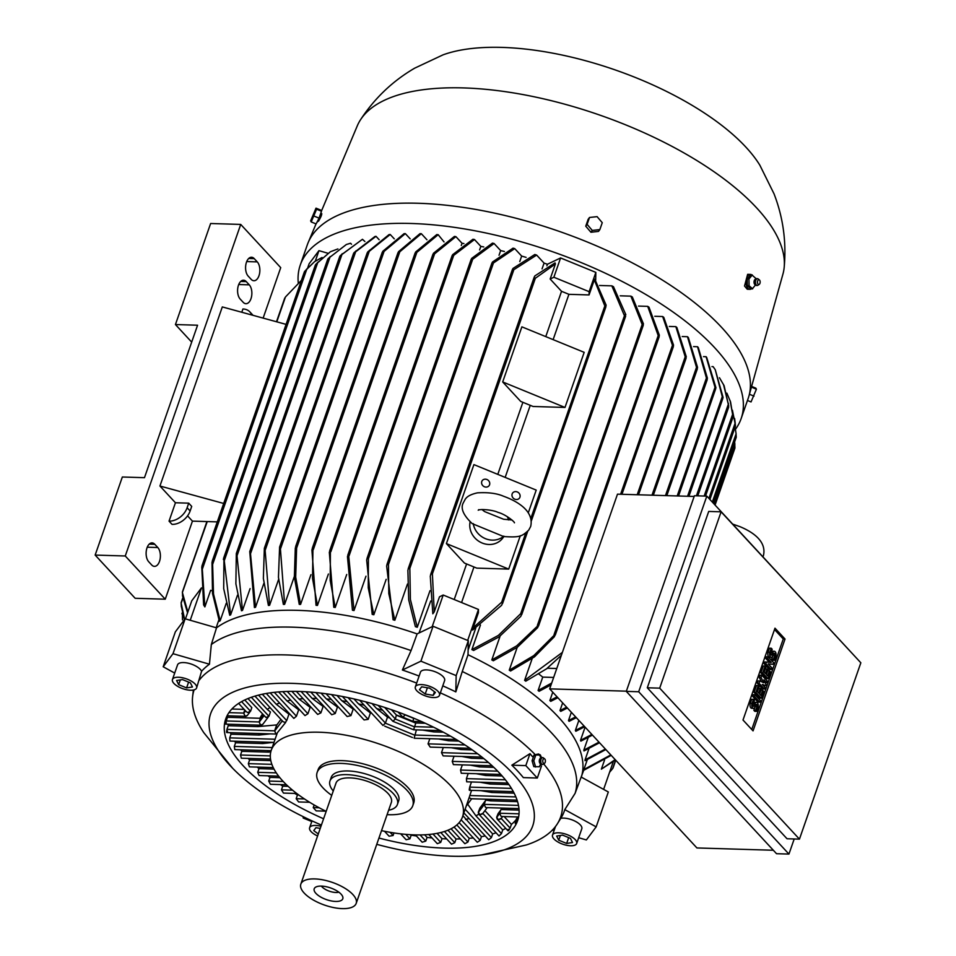 <?xml version="1.0" encoding="UTF-8"?>
<svg xmlns="http://www.w3.org/2000/svg" width="956" height="956" viewBox="0 0 956 956"><rect width="100%" height="100%" fill="white"/><g stroke="black" fill="none" stroke-linecap="round" stroke-linejoin="round"><path stroke-width="1.43" d="M472.228 523.637L503.681 536.555C519.801 537.547 521.713 536.615 528.74 530.09L530.664 526.493C534.189 511.484 518.272 501.553 503.561 496.248C496.845 493.332 488.122 492.197 477.414 492.854C470.985 494.264 466.887 496.451 465.142 499.414L463.218 503.011C460.398 508.413 463.397 515.296 472.228 523.637M399.811 251.763L398.031 253.46L398.485 251.715L419.995 233.646A213.319 87.295 19.2 0 1 420.664 233.67A213.319 87.295 19.2 0 1 421.321 233.694L399.811 251.763L296.623 548.087L295.691 577.113L300.578 604.407A200.378 82.001 -160.8 0 0 299.909 604.395A200.378 82.001 -160.8 0 0 299.252 604.371L294.364 577.077L295.296 548.051L296.324 545.529L296.623 548.087M567.398 708.002L560.73 711.372A200.378 82.001 -160.8 0 0 560.347 710.965A200.378 82.001 -160.8 0 0 559.977 710.571L562.654 702.875M557.886 697.725L550.728 701.357A200.378 82.001 -160.8 0 0 549.855 700.545L552.759 692.192M551.062 684.902L539.1 691.296A200.378 82.001 -160.8 0 0 538.085 690.471L542.745 677.111A200.378 82.001 -160.8 0 0 538.981 674.159M556.774 668.507L547.226 668.22A220 90.019 -160.8 0 1 547.382 668.328L525.764 681.174A200.378 82.001 -160.8 0 0 524.605 680.349L532.169 658.624M509.249 670.18L533.807 655.589L555.496 633.924L554.372 636.72L534.464 656.892L510.576 671.004A200.378 82.001 -160.8 0 0 509.249 670.18L517.196 647.367M491.814 659.939L516.634 645.898L538.742 624.925L537.63 627.686L517.327 647.272L493.308 660.763A200.378 82.001 -160.8 0 0 491.814 659.939L500.096 636.146M471.882 649.626L498.363 635.417L520.673 613.704L521.964 613.417L520.781 616.381L499.068 636.887L473.602 650.462A200.378 82.001 -160.8 0 0 471.882 649.626L480.45 625.021M475.741 628.164L468.117 650.056M174.697 673.084L163.189 666.762L175.342 631.868L185.153 618.795L216.522 627.841L211.324 644.535A199.852 81.774 19.2 0 1 292.333 627.16A199.852 81.774 19.2 0 1 411.068 650.558L417.115 633.9L433.056 626.276L468.32 640.711L468.022 654.729A200.378 82.001 19.2 0 1 558.268 716.94A200.378 82.001 19.2 0 1 581.308 777.12L608.327 791.974L596.162 826.868L586.363 839.942L578.679 837.731M697.533 346.729A213.319 87.295 19.2 0 1 697.916 347.136A213.319 87.295 19.2 0 1 698.286 347.542L707.404 378.146L706.962 379.89L697.533 346.729L693.578 346.61M298.284 283.084A233.419 95.516 19.2 0 1 300.292 265.015A233.419 95.516 19.2 0 1 479.482 231.663A233.419 95.516 19.2 0 1 714.61 347.637A233.419 95.516 19.2 0 1 741.163 418.549A233.419 95.516 19.2 0 1 735.511 429.232M300.292 265.015L307.318 244.808A233.419 95.516 19.2 0 1 308.214 242.501A233.419 95.516 19.2 0 1 489.364 212.029A233.419 95.516 19.2 0 1 721.649 327.43A233.419 95.516 19.2 0 1 748.942 395.987A233.419 95.516 19.2 0 1 748.201 398.341L741.163 418.549M216.522 627.841A200.378 82.001 19.2 0 1 297.83 610.358A200.378 82.001 19.2 0 1 417.115 633.9M752.121 275.185A7.457 4.147 91.7 0 0 750.352 274.408L747.652 274.324L744.521 286.023L747.245 289.238L749.91 289.321A7.457 4.147 91.7 0 0 750.902 289.13A7.457 4.147 91.7 0 0 751.715 288.652M321.419 211.121L357.305 125.81A225.425 92.242 19.2 0 1 360.46 119.847A225.425 92.242 19.2 0 1 539.949 98.026A225.425 92.242 19.2 0 1 756.59 207.834A225.425 92.242 19.2 0 1 784.183 267.405A225.425 92.242 19.2 0 1 782.952 274.037L748.942 395.987M199.374 680.015A193.984 79.384 19.2 0 1 286.442 654.932A193.984 79.384 19.2 0 1 416.661 683.074M419.11 676.047A195.502 80.005 -160.8 0 0 402.38 670.025L411.068 650.558M543.653 763.892A193.984 79.384 19.2 0 1 557.491 823.618A193.984 79.384 19.2 0 1 555.723 826.199A193.984 79.384 19.2 0 1 526.278 844.985L481.466 854.963A170.538 69.788 19.2 0 1 376.76 844.339M360.46 119.847C374.585 98.241 392.653 81.021 414.641 68.187L442.987 54.874A187.591 76.767 19.2 0 1 745.943 147.188A187.591 76.767 19.2 0 1 759.865 165.221L774.013 193.781C783.131 217.359 786.513 241.892 784.183 267.405M321.515 214.084C321.957 214.622 320.953 217.012 318.503 221.254L317.667 221.314M750.352 274.408A7.457 4.147 91.7 0 0 746.552 278.339A7.457 4.147 91.7 0 0 746.624 286.083A7.457 4.147 91.7 0 0 749.91 289.321M172.45 679.537L177.565 664.838A12.787 5.234 19.2 0 1 177.888 664.241A12.787 5.234 19.2 0 1 190.041 663.679A12.787 5.234 19.2 0 1 201.585 671.315L196.601 687.95A12.787 5.234 -160.8 0 0 187.029 679.083A12.787 5.234 -160.8 0 0 172.773 678.927A12.787 5.234 -160.8 0 0 172.45 679.537A12.787 5.234 -160.8 0 0 182.022 688.404A12.787 5.234 -160.8 0 0 196.279 688.547A12.787 5.234 -160.8 0 0 196.601 687.95M321.395 825.064A170.538 69.788 19.2 0 1 232.738 768.349A170.538 69.788 19.2 0 1 230.038 765.505A170.538 69.788 19.2 0 1 291.688 683.349A170.538 69.788 19.2 0 1 513.336 774.049A170.538 69.788 19.2 0 1 481.466 854.963M529.971 753.651L525.812 765.613L537.308 778.029L523.35 777.61A174.948 71.592 -160.8 0 0 517.961 771.408A174.948 71.592 -160.8 0 0 511.842 765.182L529.971 753.651L532.42 756.59L538.276 753.949L540.319 754.917L541.514 757.666M440.346 692.861A193.984 79.384 19.2 0 1 535.599 754.989L539.805 755.037M232.738 768.349L203.819 732.69A193.984 79.384 19.2 0 1 192.622 696.566A193.984 79.384 19.2 0 1 194.104 689.862M415.346 686.874L420.461 672.176A12.787 5.234 19.2 0 1 435.805 672.02A12.787 5.234 19.2 0 1 444.612 680.588L439.497 695.287A12.787 5.234 -160.8 0 0 430.69 686.719A12.787 5.234 -160.8 0 0 415.346 686.874A12.787 5.234 -160.8 0 0 424.153 695.43A12.787 5.234 -160.8 0 0 439.497 695.287M560.79 818.312A12.787 5.234 19.2 0 1 574.974 821.132A12.787 5.234 19.2 0 1 581.798 828.792L576.671 843.491A12.787 5.234 -160.8 0 0 567.099 834.624A12.787 5.234 -160.8 0 0 552.843 834.468A12.787 5.234 -160.8 0 0 552.52 835.078A12.787 5.234 -160.8 0 0 562.092 843.945A12.787 5.234 -160.8 0 0 576.349 844.088A12.787 5.234 -160.8 0 0 576.671 843.491M507.385 516.718A18.654 16.873 -143.1 0 1 508.532 519.933M514.806 499.187A4.266 3.86 -143.1 0 1 512.667 492.949A4.266 3.86 -143.1 0 1 519.49 498.064A4.266 3.86 -143.1 0 1 514.806 499.187M484.441 486.759A4.266 3.86 -143.1 0 1 482.302 480.521A4.266 3.86 -143.1 0 1 489.125 485.636A4.266 3.86 -143.1 0 1 484.441 486.759M536.794 754.26A6.931 3.86 -88.3 0 1 537.475 754.834A6.931 3.86 -88.3 0 1 537.607 754.977M316.735 222.724A6.13 0.729 -67.7 0 0 316.962 222.449A6.13 0.729 -67.7 0 0 319.507 217.359A6.13 0.729 -67.7 0 0 321.204 212.041M752.503 288.676L750.735 288.616L747.389 285.713L747.233 278.961L750.412 275.125L752.193 275.185M535.575 766.7L533.807 766.64L532.074 760.761L534.105 754.929M535.874 754.977L539.638 755.037L540.821 757.929M268.11 717.239L262.613 724.564L260.438 724.899L259.136 721.959L226.214 720.955L227.492 717.287A154.549 63.239 19.2 0 1 227.6 715.781M226.309 722.676C225.305 724.839 225.317 724.158 226.333 720.633M276.905 734.029L275.902 733.766L274.611 730.826L226.954 729.38L228.233 725.712A154.549 63.239 19.2 0 1 227.934 724.194M227.588 731.125C226.417 733.252 226.249 732.571 227.074 729.058M274.002 742.394L229.906 741.055L229.739 737.865L231.017 734.196A154.549 63.239 19.2 0 1 230.372 732.666M271.11 750.699L234.794 749.612L234.316 746.409L235.594 742.74A154.549 63.239 19.2 0 1 234.65 741.199M270.512 759.088L241.318 758.204L240.542 755.001L241.82 751.32A154.549 63.239 19.2 0 1 240.577 749.779M273.237 767.572L249.408 766.855L248.345 763.641L249.624 759.96A154.549 63.239 19.2 0 1 248.106 758.407M278.638 776.141L259.088 775.543L257.714 772.317L258.992 768.648A154.549 63.239 19.2 0 1 257.2 767.082M286.477 784.768L270.405 784.29L268.72 781.052L269.998 777.383A154.549 63.239 19.2 0 1 267.907 775.806M296.742 793.48L283.49 793.086L281.47 789.835L282.749 786.167A154.549 63.239 19.2 0 1 280.323 784.589M309.648 802.275L298.619 801.941L296.181 798.69L297.459 795.01A154.549 63.239 19.2 0 1 294.663 793.42M325.745 811.166L316.185 810.879L313.245 807.605L314.166 804.964M393.98 832.939L393.083 835.52L389.08 836.201L384.527 831.266M416.446 836.01A154.549 63.239 19.2 0 1 411.2 835.162L409.921 838.842L406.133 839.75L400.672 833.847M432.004 837.946A154.549 63.239 19.2 0 1 427.069 837.42L425.779 841.101L422.182 842.212L415.418 834.899M446.655 838.902A154.549 63.239 19.2 0 1 442.007 838.699L440.728 842.367L437.31 843.67L428.802 834.48M323.582 818.778A154.549 63.239 19.2 0 1 225.724 718.948A154.549 63.239 19.2 0 1 299.18 691.451A154.549 63.239 19.2 0 1 454.817 738.653A154.549 63.239 19.2 0 1 517.638 820.607A154.549 63.239 19.2 0 1 444.182 848.103A154.549 63.239 19.2 0 1 378.946 838.053M757.307 278.686A3.466 1.924 91.7 0 0 757.044 278.614A3.466 1.924 91.7 0 0 756.686 278.614L754.882 279.558A2.82 1.565 91.7 0 0 754.272 283.621A2.82 1.565 91.7 0 0 754.738 284.446L756.483 285.486A3.466 1.924 91.7 0 0 756.841 285.521A3.466 1.924 91.7 0 0 757.104 285.462M748.942 278.626L749.122 286.155M752.312 274.958L748.763 279.236M755.67 278.256L751.942 275.005M539.339 766.748L540.63 763.987M535.3 766.688L539.507 766.76M326.163 811.369A101.252 41.431 19.2 0 1 282.785 781.016A101.252 41.431 19.2 0 1 271.265 750.257A101.252 41.431 19.2 0 1 319.388 732.236A101.252 41.431 19.2 0 1 450.993 786.095A101.252 41.431 19.2 0 1 462.513 816.854A101.252 41.431 19.2 0 1 414.39 834.875A101.252 41.431 19.2 0 1 381.528 830.645M462.513 816.854L469.133 797.627L471.057 798.75L517.088 800.136M468.894 798.427L469.958 795.093M515.87 796.922L469.802 795.523L471.595 790.361M470.161 788.855C469.085 791.006 468.966 790.313 469.814 786.788M511.436 788.377L469.683 787.123L471.487 781.96M507.851 783.06L466.683 781.817L466.42 778.626L468.213 773.452M500.777 774.444L461.27 773.249L460.541 770.046L462.334 764.884M492.137 765.78L453.407 764.609L452.236 761.394L454.04 756.22M481.896 757.068L443.142 755.897L441.493 752.659L443.297 747.496M469.994 748.309L430.224 747.102L428.037 743.852L429.841 738.689M412.502 737.518L384.718 726.154M365.742 701.847L385.423 723.106L382.986 725.473L359.671 700.294M353.947 698.92L358.536 703.891L370.414 712.925A101.252 41.431 19.2 0 1 371.681 713.26M370.414 712.925L368.18 719.354L364.093 719.94L342.379 696.482M336.99 695.49L341.89 700.772L353.17 709.173A101.252 41.431 19.2 0 1 354.317 709.376M353.17 709.173L350.936 715.602L347.171 716.546L326.104 693.781M321.037 693.124L326.45 698.979L337.456 707.07A101.252 41.431 19.2 0 1 338.508 707.165M337.456 707.07L335.221 713.499L331.744 714.741L310.784 692.096M756.686 278.614A3.466 1.924 91.7 0 0 755.192 284.028A3.466 1.924 91.7 0 0 756.483 285.486M542.578 757.618A3.466 1.924 91.7 0 0 542.315 757.546A3.466 1.924 91.7 0 0 541.944 757.558L540.152 758.502A2.82 1.565 91.7 0 0 539.997 763.378A2.82 1.565 91.7 0 0 540.02 763.402L539.997 763.378M541.944 757.558A3.466 1.924 91.7 0 0 540.212 760.271A3.466 1.924 91.7 0 0 541.036 763.987A3.466 1.924 91.7 0 0 541.741 764.43A3.466 1.924 91.7 0 0 542.1 764.453A3.466 1.924 91.7 0 0 542.375 764.406M331.732 795.38A50.632 20.721 19.2 0 1 317.153 772.412L318.109 769.664A50.632 20.721 19.2 0 1 342.176 760.653A50.632 20.721 19.2 0 1 407.973 787.577A50.632 20.721 19.2 0 1 413.733 802.956L412.777 805.717A50.632 20.721 19.2 0 1 388.722 814.727A50.632 20.721 19.2 0 1 387.096 814.655M759.387 279.917L758.168 278.961A3.406 1.888 91.7 0 0 757.582 278.686A3.406 1.888 91.7 0 0 755.742 280.371A3.406 1.888 91.7 0 0 755.754 284.004A3.406 1.888 91.7 0 0 757.367 285.474A3.406 1.888 91.7 0 0 757.977 285.247L759.255 284.35A2.402 1.338 91.7 0 0 759.936 280.765A2.402 1.338 91.7 0 0 759.387 279.917A2.402 1.338 91.7 0 0 757.809 280.598A2.402 1.338 91.7 0 0 757.678 283.478A2.402 1.338 91.7 0 0 759.255 284.35M543.629 758.084A3.406 1.888 91.7 0 0 543.426 757.893A3.406 1.888 91.7 0 0 542.841 757.63A3.406 1.888 91.7 0 0 540.833 759.984A3.406 1.888 91.7 0 0 541.586 763.952A3.406 1.888 91.7 0 0 542.638 764.406A3.406 1.888 91.7 0 0 543.235 764.179L544.514 763.294A2.402 1.338 91.7 0 0 545.398 761.251A2.402 1.338 91.7 0 0 544.789 758.992A2.402 1.338 91.7 0 0 544.645 758.861A2.402 1.338 91.7 0 0 542.9 759.972A2.402 1.338 91.7 0 0 543.355 763.127A2.402 1.338 91.7 0 0 544.514 763.294M317.153 772.412A50.632 20.721 19.2 0 1 341.22 763.402A50.632 20.721 19.2 0 1 392.199 778.865A50.632 20.721 19.2 0 1 412.777 805.717M333.262 790.982A35.707 14.615 19.2 0 1 329.963 780.992A35.707 14.615 19.2 0 1 357.377 775.89A35.707 14.615 19.2 0 1 393.346 793.635A35.707 14.615 19.2 0 1 397.409 804.486A35.707 14.615 19.2 0 1 388.626 810.258M329.963 780.992L331.242 777.324A35.707 14.615 19.2 0 1 358.655 772.221A35.707 14.615 19.2 0 1 394.625 789.955A35.707 14.615 19.2 0 1 398.688 800.805L397.409 804.486M352.848 894.505A29.313 11.998 19.2 0 1 356.182 903.408A29.313 11.998 19.2 0 1 333.68 907.591A29.313 11.998 19.2 0 1 304.163 893.035A29.313 11.998 19.2 0 1 300.829 884.133A29.313 11.998 19.2 0 1 323.331 879.938A29.313 11.998 19.2 0 1 352.848 894.505M300.829 884.133L336.01 783.095A29.313 11.998 19.2 0 1 358.512 778.913A29.313 11.998 19.2 0 1 388.028 793.468A29.313 11.998 19.2 0 1 391.363 802.383L356.182 903.408M315.934 893.394A15.141 6.19 19.2 0 1 315.229 887.443A15.141 6.19 19.2 0 1 327.705 887.06A15.141 6.19 19.2 0 1 341.077 894.147A15.141 6.19 19.2 0 1 342.834 897.063A15.141 6.19 19.2 0 1 333.011 901.221A15.141 6.19 19.2 0 1 315.934 893.394M338.842 892.175A10.659 4.362 19.2 0 1 321.981 886.821A10.659 4.362 19.2 0 1 321.383 886.093M772.639 652.9A3.334 1.852 91.7 0 1 774.312 651.263A3.334 1.852 91.7 0 1 775.77 656.282L774.372 660.297L773.428 659.282L774.838 655.266A1.326 0.741 91.7 0 0 773.583 653.916L772.986 655.637A3.334 1.852 91.7 0 1 771.325 657.274L769.544 657.226A3.334 1.852 -88.3 0 1 768.086 652.207L769.484 648.192L771.253 648.24L772.197 649.255L770.799 653.271A1.326 0.741 91.7 0 0 772.042 654.621L772.639 652.9L770.942 652.852M771.325 657.274A3.334 1.852 91.7 0 1 769.855 652.267L771.253 648.24M767.979 678.664L762.661 672.928L765.063 666.033L765.995 667.049L764.202 672.211L765.445 673.574L767.047 668.973L767.991 669.989L766.389 674.577L767.632 675.928L769.437 670.765L770.369 671.781L767.979 678.664L766.198 678.617L760.892 672.869L763.294 665.985L765.063 666.033M761.179 698.179L755.861 692.443L758.263 685.56L759.195 686.563L757.403 691.738L758.658 693.088L760.247 688.487L761.191 689.503L759.59 694.092L760.845 695.442L762.637 690.28L763.581 691.296L761.179 698.179L759.411 698.131L754.093 692.395L756.495 685.5L758.263 685.56M754.858 703.986A3.334 1.852 91.7 0 1 756.519 702.349A3.334 1.852 91.7 0 1 757.977 707.368L756.578 711.384L755.646 710.368L757.044 706.353A1.326 0.741 91.7 0 0 755.79 705.002L755.192 706.723A3.334 1.852 91.7 0 1 753.531 708.372L751.763 708.312A3.334 1.852 -88.3 0 1 750.293 703.293L751.691 699.278L753.471 699.326L754.404 700.342L753.005 704.369A1.326 0.741 91.7 0 0 754.26 705.719L754.858 703.986L753.149 703.939M753.531 708.372A3.334 1.852 91.7 0 1 752.061 703.353L753.471 699.326M759.781 702.206L754.463 696.458L755.061 694.737L760.379 700.485L759.781 702.206L758.012 702.146L752.695 696.41L753.292 694.689L755.061 694.737M764.382 689.001L759.064 683.253L759.865 680.959L763.748 682.787L761.06 677.517L761.86 675.223L767.178 680.959L766.581 682.68L763.916 679.812L765.971 684.4L765.577 685.56L762.314 684.412L764.979 687.28L764.382 689.001L762.601 688.941L757.295 683.205L758.096 680.911L759.865 680.959M771.169 669.487L765.864 663.739L766.461 662.018L771.253 662.46L767.656 658.576L768.254 656.856L773.571 662.592L772.974 664.312L768.182 663.882L771.767 667.754L771.169 669.487L769.401 669.427L764.095 663.691L764.692 661.97L766.461 662.018M771.181 652.183A3.334 1.852 -88.3 0 1 772.532 651.203L774.312 651.263M773.428 659.282L771.659 659.234L772.687 656.306M774.372 660.297L772.603 660.249L771.659 659.234M769.437 670.765L767.728 670.718M767.047 668.973L765.35 668.925M762.661 672.928L760.892 672.869M762.637 690.28L760.94 690.232M760.247 688.487L758.55 688.44M755.861 692.443L754.093 692.395M753.388 703.269A3.334 1.852 -88.3 0 1 754.75 702.302L756.519 702.349M755.646 710.368L753.866 710.32L754.893 707.392M756.578 711.384L754.81 711.336L753.866 710.32M754.463 696.458L752.695 696.41M765.577 685.56L763.103 685.249M766.581 682.68L765.182 682.644M761.86 675.223L760.092 675.175L759.291 677.469L761.06 677.517M761.454 681.712L759.291 677.469M759.064 683.253L757.295 683.205M772.974 664.312L768.289 663.99M768.254 656.856L766.485 656.796L765.887 658.517L767.656 658.576M769.377 662.281L765.887 658.517M765.864 663.739L764.095 663.691M774.515 629.526L783.263 638.978L751.751 729.476M785.031 639.038L753.053 730.874L743.003 720.023L774.981 628.176L785.031 639.038L783.263 638.978M799.443 839.141L860.842 662.795L721.099 511.819L659.688 688.153L799.443 839.141L787.039 838.759L647.296 687.782L708.707 511.436L721.099 511.819M249.731 712.256L247.15 715.686L244.975 716.032L243.816 713.164L244.867 710.141M263.091 723.919L261.466 725.21L260.438 724.899L259.279 722.031L260.594 718.291L263.079 714.945M226.763 732.559L276.893 734.077L275.902 733.766L274.754 730.91L276.846 724.899L280.933 719.354M515.248 823.51L516.921 818.718L515.2 822.28M502.629 816.508L500.813 818.933L498.303 819.71L496.821 817.296L498.1 813.616L500.765 810.067M487.166 807.641L482.433 813.95L479.924 814.727L478.442 812.313L479.912 808.059L485.505 800.602M285.593 722.533L277.36 732.726L271.265 750.257M396.644 715.303L415.346 722.951M387.491 717.167L389.94 718.111M747.461 400.468L751.034 401.938L756.399 389.235L755.826 388.148L751.607 386.415M592.29 230.432L587.115 224.373L589.517 217.478L597.094 216.642L602.256 222.688L599.854 229.583L592.29 230.432L590.928 232.248L598.492 231.4L599.854 229.583M311.214 221.935L310.64 220.86L316.006 208.157L316.579 209.245L311.214 221.935L316.101 223.943L319.077 218.135L314.177 216.14M659.688 688.153L647.296 687.782M358.536 703.891A122.571 50.154 19.2 0 1 364.224 705.205M341.89 700.772A122.571 50.154 19.2 0 1 347.148 701.632M326.45 698.979A122.571 50.154 19.2 0 1 331.326 699.422M306.004 691.762L312.146 698.394L323.128 706.46A101.252 41.431 19.2 0 1 324.072 706.46M312.146 698.394A122.571 50.154 19.2 0 1 316.663 698.454M291.867 691.355L298.965 699.027L310.15 707.332A101.252 41.431 19.2 0 1 311.011 707.213M298.965 699.027A122.571 50.154 19.2 0 1 303.112 698.693M278.614 691.917L286.967 700.939A122.571 50.154 19.2 0 1 290.72 700.174M286.967 700.939L298.666 709.794A101.252 41.431 19.2 0 1 299.407 709.567M266.282 693.47L276.308 704.297L288.951 714.168A101.252 41.431 19.2 0 1 289.56 713.797M276.308 704.297A122.571 50.154 19.2 0 1 279.606 703.042M258.514 695.132L283.143 721.744L285.641 722.533M247.939 698.573L265.995 717.49L268.935 716.271L270.429 711.993L267.286 709.436A122.571 50.154 19.2 0 1 269.998 707.548M238.642 703.413L246.385 711.778L247.616 712.507L250.556 711.288L251.834 707.619L244.772 699.983M247.628 715.052L246.003 716.343L244.975 716.032L243.672 713.08L244.748 710.009M227.492 717.287L260.594 718.291M259.948 718.267A122.571 50.154 19.2 0 1 262.422 714.24M259.136 721.959L260.438 718.231M228.233 725.712L257.965 726.608A122.571 50.154 19.2 0 1 258.072 725.102M257.965 726.608L276.846 724.899M274.611 730.826L276.69 724.839M231.017 734.196L259.1 735.045A122.571 50.154 19.2 0 1 258.706 733.527M259.1 735.045L270.321 733.873M235.594 742.74L262.709 743.553L273.392 742.37M262.709 743.553A122.571 50.154 19.2 0 1 261.896 742.023M241.82 751.32L268.457 752.133A122.571 50.154 19.2 0 1 267.274 750.591M268.457 752.133L270.787 751.87M462.919 815.683L481.454 836.691L480.175 840.36L477.307 842.248L459.143 822.638M469.097 818.503A122.571 50.154 19.2 0 1 465.596 819.543M482.947 813.257L479.924 814.727L478.693 813.998L478.263 812.265L479.912 808.059M501.326 818.24L498.303 819.71L497.072 818.981L496.642 817.249L498.1 813.616M516.551 818.503L515.272 822.184M519.072 810.102L500.944 809.553L499.665 813.233L500.956 816.173L501.984 816.484L518.606 816.986M491.109 799.347A122.571 50.154 19.2 0 1 490.655 800.841L485.684 800.088L484.202 804.366L485.493 807.306L486.52 807.617L518.953 808.597M467.675 804.139L475.885 815.791L492.675 833.931L491.396 837.611L488.731 839.727L463.887 812.887M478.86 814.189A122.571 50.154 19.2 0 1 475.885 815.791M480.928 790.648L491.766 792.476L514.125 793.157M491.635 790.971A122.571 50.154 19.2 0 1 491.766 792.476M479.96 782.211L489.974 784.016L508.95 784.589M489.388 782.498A122.571 50.154 19.2 0 1 489.974 784.016M476.243 773.703L485.815 775.495L502.163 775.985M484.835 773.954A122.571 50.154 19.2 0 1 485.815 775.495M470.173 765.111L479.554 766.903L493.798 767.333M478.215 765.362A122.571 50.154 19.2 0 1 479.554 766.903M461.903 756.459L471.308 758.251L483.856 758.634M469.623 756.698A122.571 50.154 19.2 0 1 471.308 758.251M451.399 747.747L461.055 749.54L472.252 749.886M459 747.974A122.571 50.154 19.2 0 1 461.055 749.54M438.481 738.952L448.663 740.769L458.844 741.079M446.189 739.191A122.571 50.154 19.2 0 1 448.663 740.769M416.398 729.882L414.139 738.223L456.227 739.49M323.128 706.46L320.881 712.889L317.679 714.419L296.348 691.379M310.15 707.332L307.916 713.762L304.988 715.59L282.809 691.63M298.666 709.794L296.432 716.223L293.827 718.398L270.178 692.849M288.951 714.168L286.716 720.597L262.314 694.247M286.848 720.155L284.984 723.166M391.458 709.699L396.382 715.016A122.571 50.154 19.2 0 1 415.812 722.975L413.601 729.798L440.322 730.611M413.566 718.111L413.076 721.386L421.739 721.649M398.114 712.065L402.823 717.155L405.332 714.789M396.382 715.016L395.366 718.984L392.868 721.278L378.158 705.385M385.423 723.106L387.503 717.12L376.58 708.504A122.571 50.154 19.2 0 1 382.782 710.38M422.66 730.073L433.797 731.914L443.345 732.2M430.833 730.324A122.571 50.154 19.2 0 1 433.797 731.914M533.687 760.462L535.623 767.035M535.934 754.643L533.663 761.143M755.67 278.973L755.527 278.088M752.264 288.891L755.814 284.613M748.918 285.593L752.647 288.843M751.428 387.072L756.399 389.235M751.5 387.228L750.89 388.973M749.42 394.254L753.997 396.131M587.115 224.373L585.753 226.19L588.155 219.294L589.517 217.478M585.753 226.19L590.928 232.248M319.077 218.135L321.479 211.24L316.579 209.245M321.479 211.24L320.905 210.165L316.006 208.157M856.994 658.636L706.819 496.128L638.692 691.75L788.939 854.078L794.197 838.986M254.953 696.111L267.286 709.436M231.866 709.017L244.174 709.388M249.624 759.96L270.787 760.606M258.992 768.648L274.014 769.102M269.998 777.383L279.869 777.682M282.749 786.167L288.138 786.334M297.459 795.01L298.846 795.057M424.619 834.779L427.069 837.42M437.059 833.345L442.007 838.699M447.934 830.214L456.06 838.998L454.781 842.678L451.543 844.172L440.764 832.533M460.422 838.89A154.549 63.239 19.2 0 1 456.06 838.998M456.825 824.956L469.229 838.34L467.938 842.021L464.879 843.706L451.065 828.78M473.292 837.922A154.549 63.239 19.2 0 1 469.229 838.34M485.206 835.914A154.549 63.239 19.2 0 1 481.454 836.691M496.068 832.784A154.549 63.239 19.2 0 1 492.675 833.931M484.907 810.652L502.737 829.928L501.458 833.608L499.044 835.986L478.693 813.998M510.229 827.753C508.592 831.134 507.923 831.636 508.245 829.27M504.123 816.543L511.4 824.407L510.122 828.087L501.243 818.491M516.049 819.818A154.549 63.239 19.2 0 1 511.4 824.407M518.128 816.974A154.549 63.239 19.2 0 1 516.921 818.718M505.724 828.326A154.549 63.239 19.2 0 1 502.737 829.928M490.655 800.841L517.566 801.654M415.812 722.975L425.3 723.262M372.027 703.58L376.58 708.504M533.842 760.809L532.074 760.761M749.002 279.021L747.233 278.961M749.157 285.76L747.389 285.713M706.819 496.128L694.415 495.746L626.288 691.379L638.692 691.75M788.939 854.078L776.535 853.708L626.288 691.379M556.679 836.046L562.546 835.114L570.457 838.364L572.513 842.523L566.645 843.443L558.734 840.205L556.679 836.046M558.734 840.205L560.383 835.46M566.645 843.443L568.677 837.623M318.288 833.979L313.747 830.609L315.946 827.669L320.236 828.398M425.217 694.008L419.457 689.742L421.668 686.802L429.626 688.141L435.374 692.419L433.176 695.347L425.217 694.008L427.392 687.77M433.176 695.347L434.442 691.714M186.575 687.902L178.664 684.663L176.609 680.505L182.476 679.585L190.387 682.823L192.443 686.982L186.575 687.902L188.607 682.094M178.664 684.663L180.314 679.919M511.974 519.992L503.645 519.263L484.62 511.591L481.908 509.512M503.812 536.125A18.654 16.873 -143.1 0 1 485.457 538.67A18.654 16.873 -143.1 0 1 473.232 523.613M241.784 312.254L242.92 308.979A15.989 11.568 137.2 0 1 249.863 311.895A15.989 11.568 137.2 0 1 251.691 314.966M253.041 315.337A15.989 11.568 -42.8 0 0 252.862 315.133L249.863 311.895M187.125 507.755A15.989 11.568 137.2 0 1 169.045 521.139L175.438 502.76L188.714 503.167L191.714 506.405L190.125 510.994L187.125 507.755L188.714 503.167M190.125 510.994A15.989 11.568 -42.8 0 1 172.044 524.378L169.045 521.139M240.721 224.421L210.619 223.513L175.438 324.55L197.569 325.219L144.476 477.677L122.344 477.008L95.158 555.077L125.26 555.986L240.721 224.421L280.717 267.644L263.139 318.097M151.705 564.972L148.706 561.734A10.122 5.628 -88.3 0 1 146.388 550.274A10.122 5.628 -88.3 0 1 152.052 542.889A10.122 5.628 -88.3 0 1 154.788 544.287L157.788 547.525A10.122 5.628 -88.3 0 1 160.118 558.997A10.122 5.628 -88.3 0 1 154.442 566.37A10.122 5.628 -88.3 0 1 151.705 564.972M243.183 302.299L240.183 299.061A10.122 5.628 -88.3 0 1 237.853 287.589A10.122 5.628 -88.3 0 1 243.529 280.216A10.122 5.628 -88.3 0 1 246.266 281.614L249.265 284.852A10.122 5.628 -88.3 0 1 251.595 296.312A10.122 5.628 -88.3 0 1 245.919 303.697A10.122 5.628 -88.3 0 1 243.183 302.299M251.177 279.343L248.178 276.105A10.122 5.628 -88.3 0 1 245.847 264.633A10.122 5.628 -88.3 0 1 251.524 257.248A10.122 5.628 -88.3 0 1 254.26 258.646L257.26 261.884A10.122 5.628 -88.3 0 1 259.59 273.356A10.122 5.628 -88.3 0 1 253.914 280.741A10.122 5.628 -88.3 0 1 251.177 279.343M320.977 826.259A12.787 5.234 -160.8 0 0 309.625 827.741A12.787 5.234 -160.8 0 0 317.607 835.95M525.812 765.613L511.842 765.182M537.308 778.029L541.466 766.079L540.248 764.92M694.164 496.463L617.492 494.156L549.676 688.87L626.359 691.176M773.344 850.254L696.924 847.948L549.676 688.87M503.884 536.579L502.701 538.144A18.654 16.873 -143.1 0 1 480.796 542.399A18.654 16.873 -143.1 0 1 470.113 521.845M191.678 342.105L175.438 324.55M95.158 555.077L135.155 598.289L165.257 599.197L125.26 555.986M187.555 515.858L192.443 521.128L165.257 599.197M175.438 502.76L159.939 486.018L222.306 306.924L286.059 324.371M311.787 821.539L303.195 818.025L303.219 816.687M554.062 830.621L552.341 830.131M557.491 823.618L561.136 817.75A195.502 80.005 -160.8 0 0 564.793 809.624L596.162 826.868M402.38 670.025L420.903 661.182L456.167 675.605L455.821 691.893A195.502 80.005 -160.8 0 0 442.783 685.834M163.189 666.762L173 653.689L209.436 664.205A195.502 80.005 -160.8 0 0 201.585 671.315M609.581 772.293L612.641 768.612L615.616 760.092M547.226 668.22L561.375 655.29M715.076 505.055L734.925 448.065L734.77 443.656M604.598 759.889L601.36 769.162L615.461 759.936M601.36 769.162L615.162 759.614M564.793 809.624L575.07 793.396L583.674 770.333M468.022 654.729L462.262 671.506A199.852 81.774 19.2 0 1 575.07 793.396M462.262 671.506L455.821 691.893M594.309 279.869L594.811 279.176L606.14 305.167L605.471 307.521L594.309 279.869L589.063 294.938L568.904 294.329A200.378 82.001 -160.8 0 0 561.542 291.317L545.768 336.62M502.868 602.172L501.625 605.291L472.623 630.064L473.148 627.793L501.661 602.22L502.868 602.172M564.996 407.447L533.066 406.479L520.721 401.424L502.689 381.946L521.88 326.844L584.176 352.334L564.996 407.447L502.689 381.946M528.298 512.81L536.208 490.105L473.913 464.604L446.404 543.594L508.7 569.095L476.769 568.127L464.437 563.072L446.404 543.594M520.303 535.754L508.7 569.095M466.6 563.956L454.208 599.532M461.581 602.543L473.961 566.98M505.162 477.403L530.257 405.332M553.13 339.631L568.904 294.329M522.884 402.309L497.789 474.379M535.336 278.268L534.129 278.327L534.798 275.961L555.03 262.888L555.4 263.952L535.336 278.28L432.399 573.875L434.239 611.876L439.497 596.807L443.202 595.026L478.466 609.462L478.394 612.724L473.148 627.793M434.239 611.876L432.829 613.788L430.284 576.098L431.526 572.967L432.399 573.875M223.692 503.465L159.939 486.018M192.443 521.128L217.275 521.88M304.713 271.313L314.596 261.633L306.828 269.078L202.314 569.214L204.859 606.905L210.631 590.342L212.196 590.796M201.776 566.908L203.616 604.909L204.871 606.905M276.798 321.837L285.45 296.981L301.355 280.431M207.237 521.582L182.381 592.493L187.842 612.043M182.584 596.257L182.429 591.86M187.567 612.832L182.465 595.66M603.618 789.393L613.274 761.669M432.172 626.694L443.202 595.026M467.675 640.448L478.466 609.462M468.32 640.711L456.167 675.605M433.056 626.276L420.903 661.182M211.324 644.535L209.436 664.205M185.153 618.795L173 653.689M201.441 587.904L191.762 600.798L185.464 618.879M190.232 620.253L201.441 588.071M202.051 565.713L202.075 570.29M307.127 268.648L304.378 271.863L201.955 565.88M714.096 503.991L734.889 444.265L734.614 441.947M736.24 437.262L736.012 433.104M735.427 425.241L732.427 410.208M735.439 426.101L735.128 422.229M732.929 416.398L730.563 401.974L726.883 393.167M732.858 417.449L732.631 413.458M728.735 406.001L724.11 385.698L719.474 377.74M728.603 407.148L728.388 403.289M715.255 369.709L723.059 397.326L722.772 398.604L715.255 369.709L713.104 366.626L711.957 366.59M688.918 496.307L722.772 398.604M715.925 387.67L715.554 389.176L706.09 356.696A213.319 87.295 19.2 0 1 706.711 357.508L715.925 387.67M678.533 495.997L715.554 389.176M697.545 367.355L697.055 369.183L687.472 336.703A213.319 87.295 19.2 0 1 688.344 337.516L697.545 367.355M686.277 356.719L685.775 358.631L675.856 326.641A213.319 87.295 19.2 0 1 676.86 327.466L686.277 356.719M673.55 345.14L673.06 347.028L662.651 316.532A213.319 87.295 19.2 0 1 663.775 317.356L673.55 345.14M659.353 335.221L658.803 337.241L647.714 306.362A213.319 87.295 19.2 0 1 648.993 307.187L659.353 335.221M643.436 323.845L642.898 325.829L642.169 324.502L630.876 296.145A213.319 87.295 19.2 0 1 632.322 296.969L643.436 323.845M625.391 313.592L624.865 316.938M521.725 614.612L625.654 316.161L625.236 316.866L624.447 315.731L611.852 285.856A213.319 87.295 19.2 0 1 613.477 286.692L625.845 314.679M524.605 680.349L562.391 652.374M553.655 677.446L542.745 677.111M538.085 690.471L551.708 683.026M549.855 700.545L557.097 696.876M559.977 710.571L566.645 707.189M576.337 717.669L569.095 721.338A200.378 82.001 -160.8 0 0 568.485 720.537L571.353 712.28M568.485 720.537L575.631 716.904M584.714 726.715L575.835 731.256A200.378 82.001 -160.8 0 0 575.357 730.456L578.858 720.382M575.357 730.456L584.056 726.01M592.469 735.092L580.854 741.127A200.378 82.001 -160.8 0 0 580.507 740.326L585.108 727.134M580.507 740.326L591.872 734.447M599.543 742.74L584.008 750.938A200.378 82.001 -160.8 0 0 583.817 750.137L599.006 742.155M605.841 749.54L585.06 760.677A200.378 82.001 -160.8 0 0 585.06 759.889L605.363 749.026M611.219 755.348L583.626 770.357A200.378 82.001 -160.8 0 0 583.853 769.568L610.812 754.917M561.542 291.317L550.154 279.021L555.4 263.952M589.063 294.938L589.135 291.676L553.871 277.24L550.154 279.021M536.639 255.073L512.332 270.668L512.942 268.481L534.81 254.499A213.319 87.295 19.2 0 1 536.639 255.073L544.072 263.103L542.052 268.887M409.06 567.219L409.849 568.354L410.387 599.424L417.258 627.267A200.378 82.001 -160.8 0 0 415.382 626.634L408.726 599.914L407.877 570.17L409.06 567.219M494.073 243.493L471.105 260.426L471.655 258.407L492.448 243.123A213.319 87.295 19.2 0 1 494.073 243.493L500.657 250.591L499.032 255.264M367.785 557.109L368.419 558.71L368.239 587.832L373.844 614.756A200.378 82.001 -160.8 0 0 372.195 614.373L366.662 559.905L367.785 557.109M474.487 239.526L452.104 256.602L452.594 254.714L472.945 239.251A213.319 87.295 19.2 0 1 474.487 239.526L480.832 246.385L479.589 249.946M348.534 554.002L354.019 610.549A200.378 82.001 -160.8 0 0 352.453 610.251L347.458 556.655L348.534 554.002M455.881 236.622L432.949 255.168L433.462 253.256L454.411 236.431A213.319 87.295 19.2 0 1 455.881 236.622L462.059 243.302L461.294 245.513M330.418 549.592L330.202 580.495L335.245 607.466A200.378 82.001 -160.8 0 0 333.775 607.263L329.33 552.269L330.418 549.592M416.852 252.348L415.155 253.818L415.633 251.99L436.773 234.567A213.319 87.295 19.2 0 1 438.171 234.686L444.038 241.916M312.971 547.25L312.528 578.38L317.452 605.435A200.378 82.001 -160.8 0 0 316.042 605.315L311.907 549.843L312.971 547.25M405.344 233.623L382.388 252.826L382.759 251.32L404.077 233.658A213.319 87.295 19.2 0 1 405.344 233.623L410.208 238.881M280.216 546.258L284.613 604.371A200.378 82.001 -160.8 0 0 283.37 604.407L278.447 577.352L279.594 547.083L382.257 252.288M382.388 252.826L382.759 251.32M369.625 250.173L367.319 253.221M264.908 547.609L269.58 605.327A200.378 82.001 -160.8 0 0 268.409 605.447L263.366 578.476L264.346 548.278L367.235 252.802M367.725 251.918L367.439 253.185L367.725 251.918L389.032 234.602A213.319 87.295 19.2 0 1 390.215 234.483L394.266 238.857M355.967 250.878L353.648 253.699M250.257 551.038L255.515 607.323A200.378 82.001 -160.8 0 0 254.416 607.538L249.755 551.528L353.577 253.424M354.019 252.659L353.828 253.639L354.019 252.659L374.895 236.526A213.319 87.295 19.2 0 1 376.007 236.323L379.15 239.717M342.272 253.699L339.834 256.602M236.765 553.154L242.489 610.454A200.378 82.001 -160.8 0 0 241.486 610.765L235.881 583.841L236.311 553.5L339.762 256.411M340.193 255.682L362.455 239.287L341.949 254.487L236.957 555.986M330.274 256.543L327.812 259.291M223.955 558.196L230.635 614.851A200.378 82.001 -160.8 0 0 229.739 615.27L223.692 588.597L223.955 558.196L223.357 559.475M328.147 258.574L346.347 244.509L329.975 257.152L224.17 560.981M318.025 262.052L315.42 265.051M212.531 561.28L213.523 594.023L220.167 620.743A200.378 82.001 -160.8 0 0 219.39 621.292L212.519 593.449L211.993 562.379M315.755 264.406L330.394 251.739L317.727 262.589L212.674 564.279M322.041 257.487L314.596 261.633M182.835 598.635L181.126 603.128L184.651 619.452M181.353 606.809L181.114 602.65L182.739 597.978M182.393 613.346L182.488 619.894M184.412 619.787L181.27 606.128M430.75 600.977L419.015 632.992M218.876 619.894L216.152 627.733M491.898 264.035L492.436 262.052L513.025 248.154A213.319 87.295 19.2 0 1 514.734 248.608L491.898 264.035M386.63 565.892L387.742 563.132L388.471 564.458L388.793 593.58L394.852 620.253A200.378 82.001 -160.8 0 0 393.095 619.763L386.63 565.892M712.316 502.067L736.096 433.797L735.092 427.141M583.853 769.568L587.271 759.757M708.922 498.399L735.188 422.97L734.614 418.489M585.06 759.889L588.968 748.668M704.166 496.045L732.607 414.366L730.109 400.588M583.817 750.137L588.215 737.518M696.434 495.805L728.305 404.292L723.501 384.443M703.497 356.624L706.09 356.696M682.202 336.548L687.472 336.703M669.296 326.45L675.856 326.641M654.788 316.293L662.651 316.532M638.512 306.087L647.714 306.362M620.229 295.822L630.876 296.145M599.579 285.486L611.852 285.856M589.135 291.676L595.851 272.388L595.684 280.168M553.871 277.24L560.586 257.953L595.851 272.388M546.88 265.804L547.418 264.25L560.586 257.953M429.985 590.7L417.258 627.267M386.188 579.312L373.844 614.756M365.981 576.205L354.019 610.549M346.729 574.484L335.245 607.466M438.171 234.686L416.852 252.36L313.353 549.557M328.398 574.018L317.452 605.435M421.321 233.694L426.95 239.777M310.927 574.699L300.578 604.407M294.329 576.504L284.613 604.371M390.215 234.483L369.279 251.309L265.147 550.333M278.614 579.396L269.58 605.327M376.007 236.323L355.656 251.798L250.508 553.727M263.844 583.411L255.515 607.323M362.455 239.287L364.869 241.498M250.09 588.621L242.489 610.454M346.347 244.509L350.565 243.242L351.509 244.258M237.494 595.17L230.635 614.851M337.91 248.93L330.394 251.739M226.261 603.26L220.167 620.743M315.301 261.119L318.945 250.663L327.765 253.209M307.772 267.632L309.135 263.736L318.945 250.663M514.734 248.608L521.665 256.089A200.378 82.001 19.2 0 1 526.099 257.379M521.665 256.089L519.765 261.538M407.459 584.032L394.852 620.253M500.657 250.591A200.378 82.001 19.2 0 1 504.41 251.5M480.832 246.385A200.378 82.001 19.2 0 1 483.736 246.935M462.059 243.302A200.378 82.001 19.2 0 1 463.911 243.565M544.072 263.103A200.378 82.001 19.2 0 1 547.418 264.25M772.042 654.621L770.751 654.585M769.855 652.267L768.086 652.207M774.838 655.266L773.129 655.218M754.26 705.719L752.97 705.671M752.061 703.353L750.293 703.293M757.044 706.353L755.336 706.305M243.816 713.164L245.549 710.87M259.279 722.031L263.928 715.853M274.754 730.91L282.307 720.836M499.57 813.616L496.821 817.296M484.106 804.749L478.442 812.313M405.296 714.921L413.506 718.279M395.342 719.043L414.044 726.703M385.399 723.178L414.581 735.116M348.068 697.629L368.18 719.354M331.469 694.57L350.936 715.602M315.827 692.55L335.221 713.499M301.104 691.511L320.881 712.889M287.254 691.439L307.916 713.762M274.312 692.335L296.432 716.223M251.356 697.283L268.935 716.271M241.605 701.608L250.556 711.288M228.938 712.638L243.672 713.08M229.739 737.865L275.101 739.239M234.316 746.409L272.197 747.556M240.542 755.001L270.297 755.897M248.345 763.641L271.863 764.346M257.714 772.317L276.296 772.878M268.72 781.052L283.227 781.494M281.47 789.835L292.56 790.17M296.181 798.69L304.426 798.929M313.245 807.605L319.208 807.784M390.12 832.317L393.083 835.52M405.786 834.361L409.921 838.842M420.066 834.923L425.779 841.101M432.984 834.014L440.728 842.367M444.421 831.493L454.781 842.678M454.064 827.024L467.938 842.021M461.151 819.806L480.175 840.36M465.154 809.254L491.396 837.611M482.864 813.508L501.458 833.608M499.665 813.233L519.036 813.819M484.202 804.366L518.487 805.394M466.42 778.626L505.354 779.797M460.541 770.046L497.682 771.169M452.236 761.394L488.444 762.482M441.493 752.659L477.594 753.758M428.037 743.852L465.01 744.975M414.593 735.045L450.479 736.132M414.067 726.632L433.63 727.217M384.682 707.428L395.366 718.984M147.248 547.214L157.788 547.525M149.244 544.119L154.788 544.287M238.725 284.529L249.265 284.852M240.721 281.446L246.266 281.614M246.72 261.574L257.26 261.884M248.715 258.479L254.26 258.646M501.661 602.22L525.752 533.042M530.879 518.319L604.598 306.625M687.567 496.272L722.533 395.88M677.183 495.961L715.291 386.535M665.472 495.602L706.663 377.333M651.992 495.196L696.673 366.877M637.186 494.754L685.309 356.54M620.599 494.252L672.486 345.236M554.05 634.676L658.182 335.64M537.392 625.403L642.169 324.502M520.673 613.704L624.447 315.731M409.849 568.354L513.623 270.369M368.419 558.71L472.551 259.674M349.095 555.795L453.61 255.658M330.884 551.672L434.574 253.926M280.478 548.899L384.204 251.034M388.471 564.458L493.26 263.557M478.777 509.644L478.215 510.217C480.008 508.831 492.483 509.727 497.98 512.368C505.557 514.268 514.949 522.036 514.436 522.824M732.726 524.115L739.896 526.637C752.503 531.847 766.796 541.204 763.438 555.532L762.936 556.762M541.156 763.725L540.546 763.88M540.558 757.69L541.323 758.228M544.645 758.861L543.426 757.893M471.702 798.762L466.301 805.968M403.109 717.275L413.004 721.326M393.155 721.41L413.542 729.739M541.741 764.43L540.032 763.414M755.885 284.78L755.288 284.936M227.086 715.769L246.003 716.343M225.616 724.122L261.466 725.21M497.072 818.981L508.018 830.8M469.408 790.301L513.312 791.616M555.508 826.486L552.52 835.078M312.015 820.881L309.625 827.741M320.893 213.427L321.837 213.809M613.011 768.074L615.736 760.235M502.581 603.487L527.724 531.297M531.345 520.9L605.937 306.685M182.429 591.848L206.902 521.57M276.487 321.754L284.757 297.997M192.622 696.566L193.375 690.029M430.594 574.687L534.296 276.893M316.03 223.919L308.214 242.501M713.307 503.143L736.24 437.286M709.902 499.462L735.439 426.125M705.516 496.08L732.894 417.449M697.784 495.853L728.675 407.137M666.822 495.638L707.213 379.675M653.342 495.232L697.342 368.873M638.524 494.79L686.085 358.237M621.95 494.288L673.383 346.586M555.317 634.951L659.174 336.703M538.551 625.989L643.28 325.255M408.188 568.784L512.452 269.389M366.985 558.471L471.153 259.339M347.769 555.245L452.104 255.646M329.677 550.787L432.937 254.248M312.254 548.35L415.107 252.993M295.643 546.533L397.959 252.743M223.561 558.376L327.753 259.184M212.184 561.303L315.372 264.991M181.915 613.788L182.261 612.784M386.929 564.53L491.958 262.924"/></g></svg>
